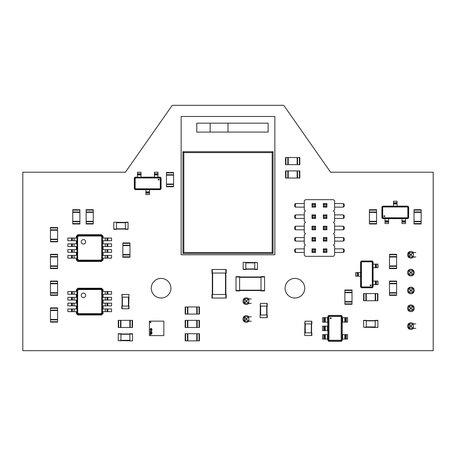 <?xml version="1.0" encoding="UTF-8"?>
<svg xmlns="http://www.w3.org/2000/svg" width="456" height="456" viewBox="0 0 456 456"><rect width="100%" height="100%" fill="white"/><g stroke="black" fill="none" stroke-linecap="round" stroke-linejoin="round"><path stroke-width="0.68" d="M113.8 222.203L128.079 222.471L128.079 229.339L125.4 229.339L125.4 222.203L128.079 222.471M113.8 229.339L116.479 229.339L113.8 229.339L113.8 222.471M116.479 229.339L116.479 222.203M113.8 229.072L128.079 229.072M125.4 229.339L128.079 229.339M125.4 222.203L128.079 222.203M389.481 268.191L389.481 254.317L396.623 254.317L396.623 268.595L389.481 268.595L389.481 268.191L396.623 268.191M389.481 256.996L396.623 256.996M389.481 268.595L396.623 268.595M389.481 265.916L396.623 265.916M299.82 164.656L299.82 157.519L299.82 164.656L285.547 164.656L285.547 157.519L285.946 157.519L285.946 164.656M299.82 157.519L297.546 157.519L297.546 164.656M285.946 157.519L297.546 157.519M297.141 157.519L297.141 164.656M285.547 157.519L285.547 164.656M288.22 157.519L288.22 164.656M86.144 223.582L86.144 209.709L93.28 209.709L93.28 223.987L86.144 223.987L86.144 223.582L93.28 223.582M86.144 212.388L93.28 212.388M86.144 221.308L93.28 221.308M185.575 333.724L199.449 333.724L199.449 340.86L185.176 340.86L185.176 333.724L185.575 333.724L185.575 340.86M196.775 333.724L196.775 340.86M187.855 333.724L187.855 340.86M414.019 223.582L414.019 209.709L421.156 209.709L421.156 223.987L414.019 223.987L414.019 223.582L421.156 223.582M414.019 212.388L421.156 212.388M414.019 221.308L421.156 221.308M50.456 241.429L50.456 227.555L57.593 227.555L57.593 241.828L50.456 241.828L50.456 241.429L57.593 241.429M50.456 230.229L57.593 230.229M50.456 239.155L57.593 239.155M304.996 335.508L311.864 335.508L311.864 332.829L304.728 332.829L304.728 335.508L304.996 321.235L311.864 321.235L311.864 323.908L304.728 323.908L304.996 321.235M311.596 335.508L311.596 321.235M150.508 321.93A0.365 0.365 0 0 0 150.144 322.295A0.365 0.365 0 0 0 150.508 322.66A0.365 0.365 0 0 0 150.873 322.295A0.365 0.365 0 0 0 150.508 321.93M163.852 335.599L149.397 335.599L149.397 321.144L163.852 321.144L163.852 335.599M151.312 331.928L151.922 331.609L151.312 331.928M151.306 332.236L151.905 332.407L151.609 331.951L151.306 332.236M151.312 332.851L151.922 332.527L151.312 332.527L151.312 332.851M151.312 332.965L151.842 333.364L151.922 332.965L151.312 332.965M151.848 333.045L151.449 333.313L151.848 333.045M151.312 334.037L151.922 333.724L151.312 333.49L151.312 334.037M150.355 331.934L150.959 331.609L150.355 331.609L150.355 331.934M150.799 332.196L150.469 332.008L150.355 332.356L150.799 332.196M150.406 332.578L150.776 332.726L150.406 332.578M150.788 333.199L150.429 332.994L150.788 332.789L150.161 332.8L150.788 333.199M150.355 333.61L150.959 333.285L150.355 333.285L150.355 333.61M150.355 333.724L150.879 334.123L150.959 333.724L150.355 333.724M150.89 333.803L150.486 334.071L150.89 333.803M150.355 334.795L150.959 334.482L150.355 334.248L150.355 334.795M150.588 334.419L150.885 334.522L150.588 334.419M150.953 331.113L152.082 329.87L151.529 328.571L151.039 328.371L150.07 329.3L150.862 330.332L150.651 328.896L151.044 328.639L151.477 329.072L151.825 329.876L151.284 330.509L150.953 330.845L150.355 330.309L150.953 331.113M150.326 329.3L150.662 329.3L150.326 329.3M57.593 281.483L57.593 295.357L50.456 295.357L50.456 281.084L57.593 281.084L57.593 281.483L50.456 281.483M57.593 292.684L50.456 292.684M57.593 281.084L50.456 281.084M57.593 283.763L50.456 283.763M369.411 223.582L369.411 209.709L376.548 209.709L376.548 223.987L369.411 223.987L369.411 223.582L376.548 223.582M369.411 212.388L376.548 212.388M369.411 221.308L376.548 221.308M181.163 254.767L274.837 254.767L274.837 116.479L181.163 116.479L181.163 254.767M210.159 132.092L228 132.092L228 123.171L210.159 123.171L210.159 132.092L196.775 132.092L196.775 123.171L210.159 123.171M228 123.171L268.145 123.171L268.145 132.092L228 132.092M273.053 253.428L273.053 151.717L182.947 151.717L182.947 253.428L273.053 253.428L272.164 252.533L272.164 152.612L183.836 152.612L183.836 252.533L272.164 252.533M182.947 253.428L183.836 252.533M182.947 151.717L183.836 152.612M273.053 151.717L272.164 152.612M352.015 290.409L352.015 304.283L344.873 304.283L344.873 290.005L352.015 290.005L352.015 290.409L344.873 290.409M352.015 301.604L344.873 301.604M352.015 292.684L344.873 292.684M57.593 308.25L57.593 322.124L50.456 322.124L50.456 307.851L57.593 307.851L57.593 308.25L50.456 308.25M57.593 319.445L50.456 319.445M57.593 310.525L50.456 310.525M185.575 306.956L199.449 306.956L199.449 314.093L185.176 314.093L185.176 306.956L185.575 306.956L185.575 314.093M196.775 306.956L196.775 314.093M187.855 306.956L187.855 314.093M328.77 315.432L341.35 315.432L342.2 316.282L342.2 317.661L342.644 317.661L342.644 322.124L342.2 322.124L342.2 334.613L342.644 334.613L342.644 339.076L342.2 339.076L342.2 340.461L341.35 341.305L328.77 341.305L327.921 340.461L327.921 339.076L327.476 339.076L327.476 334.613L327.921 334.613L327.921 330.6L327.476 330.6L327.476 326.137L327.921 326.137L327.476 317.661L327.921 317.661L327.921 316.282L328.77 315.432M341.977 340.347L341.242 341.082L328.884 341.082L328.149 340.347L328.149 316.39L328.884 315.655L341.242 315.655L341.977 316.39L341.977 340.347L341.162 339.942L340.832 340.267L329.289 340.267L328.964 339.942L328.964 316.8L329.289 316.47L340.832 316.47L341.162 316.8L341.162 339.942M328.149 316.39L328.964 316.8M328.149 340.347L328.964 339.942M328.884 315.655L329.289 316.47M341.242 315.655L340.832 316.47M341.977 316.39L341.162 316.8M323.726 339.076L323.726 334.613L322.569 334.613L322.569 339.076L327.476 339.076M323.726 334.613L327.476 334.613M323.726 330.6L323.726 326.137L322.569 326.137L322.569 330.6L327.476 330.6M323.726 326.137L327.476 326.137M323.726 322.124L323.726 317.661L322.569 317.661L322.569 322.124L327.476 322.124M323.726 317.661L327.476 317.661M346.395 317.661L346.395 322.124L347.552 322.124L347.552 317.661L342.644 317.661M346.395 322.124L342.644 322.124M346.395 334.613L346.395 339.076L347.552 339.076L347.552 334.613L342.644 334.613M346.395 339.076L342.644 339.076M325.282 322.124L325.282 317.661M328.884 341.082L329.289 340.267M341.242 341.082L340.832 340.267M344.839 317.661L344.839 322.124M325.282 339.076L325.282 334.613M324.604 339.076L324.604 334.613M325.282 330.6L325.282 326.137M324.604 330.6L324.604 326.137M324.604 322.124L324.604 317.661M345.517 317.661L345.517 322.124M344.839 334.613L344.839 339.076M345.517 334.613L345.517 339.076M185.575 320.34L199.449 320.34L199.449 327.476L185.176 327.476L185.176 320.34L185.575 320.34L185.575 327.476M196.775 320.34L196.775 327.476M187.855 320.34L187.855 327.476M260.387 317.661L267.256 317.661L267.256 314.988L260.12 314.988L260.12 317.661L260.387 303.388L267.256 303.388L267.256 306.067L260.12 306.067L260.387 303.388M266.988 317.661L266.988 303.388M266.988 314.988L266.988 306.067M243.168 262.616L243.168 269.485L245.841 269.485L245.841 262.348L243.168 262.348L257.44 262.616L257.44 269.485L254.767 269.485L254.767 262.348L257.44 262.616M243.168 269.217L257.44 269.217M225.857 273.053L226.216 273.053L226.216 269.485L225.857 269.485L225.857 298.036L211.943 298.036L211.943 294.468L225.857 294.468L225.857 273.053L212.296 273.053L212.296 298.036M211.943 269.485L211.943 273.053L211.943 269.485L225.857 269.485M211.943 273.053L212.296 273.053L212.296 294.468M225.857 298.036L226.216 298.036L226.216 294.468L225.857 294.468M211.943 294.468L211.943 298.036M122.835 256.819L122.835 242.945L129.971 242.945L129.971 257.218L122.835 257.218L122.835 256.819L129.971 256.819M122.835 245.619L129.971 245.619M122.835 254.545L129.971 254.545M372.244 287.776L361.448 287.776L360.599 286.927L360.599 261.858L361.448 261.009L372.244 261.009L373.088 261.858L373.088 286.927L372.244 287.776M360.821 261.972L361.557 261.231L372.13 261.231L372.865 261.972L372.865 286.818L372.13 287.554L361.557 287.554L360.821 286.818L360.821 261.972L361.42 262.268L361.859 261.829L371.834 261.829L372.273 262.268L372.273 286.516L371.834 286.955L361.859 286.955L361.42 286.516L361.42 262.268M372.865 286.818L372.273 286.516M372.865 261.972L372.273 262.268M372.13 287.554L371.834 286.955M361.557 287.554L361.859 286.955M360.821 286.818L361.42 286.516M376.565 264.132L376.565 267.7L377.995 267.7L377.995 264.132L373.088 264.132M376.565 267.7L373.088 267.7M376.565 281.084L376.565 284.652L377.995 284.652L377.995 281.084L373.088 281.084M376.565 284.652L373.088 284.652M357.122 276.176L357.122 272.608L355.691 272.608L355.691 276.176L360.599 276.176M357.122 272.608L360.599 272.608M375.288 281.084L375.288 284.652M372.13 261.231L371.834 261.829M361.557 261.231L361.859 261.829M358.405 276.176L358.405 272.608M375.288 264.132L375.288 267.7M375.687 264.132L375.687 267.7M375.687 281.084L375.687 284.652M358 276.176L358 272.608M132.536 340.592L132.536 333.724L129.863 333.724L129.863 340.86L132.536 340.86L118.264 340.592L118.264 333.724L120.937 333.724L120.937 340.86L118.264 340.592M132.536 333.991L118.264 333.991M236.031 276.98L236.031 290.899L239.6 290.899L239.6 276.621L236.031 276.621L236.031 276.98L264.577 276.98L264.577 290.899L261.009 290.899L261.009 276.621L264.577 276.621L264.577 276.98M236.031 290.54L264.577 290.54M161.088 177.994L161.088 188.79L160.238 189.639L135.17 189.639L134.32 188.79L134.32 177.994L135.17 177.145L160.238 177.145L161.088 177.994M135.278 189.411L134.543 188.676L134.543 178.108L135.278 177.367L160.13 177.367L160.865 178.108L160.865 188.676L160.13 189.411L135.278 189.411L135.58 188.818L135.141 188.379L135.141 178.404L135.58 177.965L159.828 177.965L160.267 178.404L160.267 188.379L159.828 188.818L135.58 188.818M160.13 177.367L159.828 177.965M135.278 177.367L135.58 177.965M160.865 178.108L160.267 178.404M160.865 188.676L160.267 188.379M160.13 189.411L159.828 188.818M137.444 173.668L141.012 173.668L141.012 172.237L137.444 172.237L137.444 177.145M141.012 173.668L141.012 177.145M154.396 173.668L157.964 173.668L157.964 172.237L154.396 172.237L154.396 177.145M157.964 173.668L157.964 177.145M149.488 193.11L145.92 193.11L145.92 194.541L149.488 194.541L149.488 189.639M145.92 193.11L145.92 189.639M154.396 174.95L157.964 174.95M134.543 178.108L135.141 178.404M134.543 188.676L135.141 188.379M149.488 191.833L145.92 191.833M137.444 174.95L141.012 174.95M137.444 174.545L141.012 174.545M154.396 174.545L157.964 174.545M149.488 192.232L145.92 192.232M381.9 217.786L381.9 206.99L382.749 206.14L407.818 206.14L408.667 206.99L408.667 217.786L407.818 218.635L382.749 218.635L381.9 217.786M407.704 206.363L408.445 207.098L408.445 217.672L407.704 218.407L382.858 218.407L382.122 217.672L382.122 207.098L382.858 206.363L407.704 206.363L407.407 206.961L407.846 207.4L407.846 217.375L407.407 217.814L383.16 217.814L382.721 217.375L382.721 207.4L383.16 206.961L407.407 206.961M382.858 218.407L383.16 217.814M407.704 218.407L407.407 217.814M382.122 217.672L382.721 217.375M382.122 207.098L382.721 207.4M382.858 206.363L383.16 206.961M405.544 222.106L401.975 222.106L401.975 223.537L405.544 223.537L405.544 218.635M401.975 222.106L401.975 218.635M388.592 222.106L385.024 222.106L385.024 223.537L388.592 223.537L388.592 218.635M385.024 222.106L385.024 218.635M393.499 202.663L397.068 202.663L397.068 201.233L393.499 201.233L393.499 206.14M397.068 202.663L397.068 206.14M388.592 220.829L385.024 220.829M408.445 217.672L407.846 217.375M408.445 207.098L407.846 207.4M393.499 203.946L397.068 203.946M405.544 220.829L401.975 220.829M405.544 221.228L401.975 221.228M388.592 221.228L385.024 221.228M393.499 203.541L397.068 203.541M77.891 234.692L101.534 234.692L103.096 236.254L103.096 238.038L105.325 238.038L105.325 240.711L103.096 240.711L103.096 243.835L105.325 243.835L105.325 246.514L103.096 246.514L103.096 249.637L105.325 249.637L105.325 252.31L103.096 252.31L103.096 255.434L105.325 255.434L105.325 258.113L103.096 258.113L103.096 259.897L101.534 261.459L77.891 261.459L76.329 259.897L76.329 258.113L74.1 258.113L74.1 255.434L76.329 255.434L76.329 252.31L74.1 252.31L74.1 249.637L76.329 249.637L76.329 246.514L74.1 246.514L74.1 243.835L76.329 243.835L76.329 240.711L74.1 240.711L74.1 238.038L76.329 238.038L76.329 236.254L77.891 234.692M102.429 259.561L101.198 260.786L78.227 260.786L77.001 259.561L77.001 236.59L78.227 235.359L101.198 235.359L102.429 236.59L102.429 259.561L101.762 259.23L100.867 260.125L78.557 260.125L77.662 259.23L77.662 236.92L78.557 236.026L100.867 236.026L101.762 236.92L101.762 259.23M77.001 236.59L77.662 236.92M77.001 259.561L77.662 259.23M78.227 235.359L78.557 236.026M101.198 235.359L100.867 236.026M102.429 236.59L101.762 236.92M71.552 258.113L71.552 255.434L67.853 255.434L67.853 258.113L74.1 258.113M71.552 255.434L74.1 255.434M71.552 252.31L71.552 249.637L67.853 249.637L67.853 252.31L74.1 252.31M71.552 249.637L74.1 249.637M71.552 246.514L71.552 243.835L67.853 243.835L67.853 246.514L74.1 246.514M71.552 243.835L74.1 243.835M71.552 240.711L71.552 238.038L67.853 238.038L67.853 240.711L74.1 240.711M71.552 238.038L74.1 238.038M107.872 238.038L107.872 240.711L111.572 240.711L111.572 238.038L105.325 238.038M107.872 240.711L105.325 240.711M107.872 243.835L107.872 246.514L111.572 246.514L111.572 243.835L105.325 243.835M107.872 246.514L105.325 246.514M107.872 249.637L107.872 252.31L111.572 252.31L111.572 249.637L105.325 249.637M107.872 252.31L105.325 252.31M107.872 255.434L107.872 258.113L111.572 258.113L111.572 255.434L105.325 255.434M107.872 258.113L105.325 258.113M72.344 240.711L72.344 238.038M78.227 260.786L78.557 260.125M101.198 260.786L100.867 260.125M107.086 238.038L107.086 240.711M72.344 258.113L72.344 255.434M71.997 258.113L71.997 255.434M72.344 252.31L72.344 249.637M71.997 252.31L71.997 249.637M72.344 246.514L72.344 243.835M71.997 246.514L71.997 243.835M71.997 240.711L71.997 238.038M107.434 238.038L107.434 240.711M107.086 243.835L107.086 246.514M107.434 243.835L107.434 246.514M107.086 249.637L107.086 252.31M107.434 249.637L107.434 252.31M107.086 255.434L107.086 258.113M107.434 255.434L107.434 258.113M389.481 294.958L389.481 281.084L396.623 281.084L396.623 295.357L389.481 295.357L389.481 294.958L396.623 294.958M389.481 283.763L396.623 283.763M389.481 292.684L396.623 292.684M377.887 327.208L377.887 320.34L375.208 320.34L375.208 327.476L377.887 327.476L363.609 327.208L363.609 320.34L366.288 320.34L366.288 327.476L363.609 327.208M377.887 320.608L363.609 320.608M305.412 199.671L304.283 200.805L304.283 209.868L305.412 211.003L304.283 212.137L304.283 221.2L305.412 222.334L304.283 223.468L304.283 232.531L305.412 233.666L304.283 234.8L304.283 243.863L305.412 244.997L304.283 246.132L304.283 255.195L305.412 256.329L333.484 256.329L334.613 255.195L334.613 246.132L333.484 244.997L334.613 243.863L334.613 234.8L333.484 233.666L334.613 232.531L334.613 223.468L333.484 222.334L334.613 221.2L334.613 212.137L333.484 211.003L334.613 209.868L334.613 200.805L333.484 199.671L305.412 199.671M304.283 203.553L295.494 203.553L295.494 207.121L294.599 206.232L294.599 204.448L295.494 203.553M304.283 207.121L295.494 207.121M334.613 203.553L343.402 203.553L343.402 207.121L344.297 206.232L344.297 204.448L343.402 203.553M334.613 207.121L343.402 207.121M334.613 214.884L343.402 214.884L343.402 218.452L344.297 217.563L344.297 215.779L343.402 214.884M334.613 218.452L343.402 218.452M334.613 226.216L343.402 226.216L343.402 229.784L344.297 228.895L344.297 227.105L343.402 226.216M334.613 229.784L343.402 229.784M334.613 237.547L343.402 237.547L343.402 241.116L344.297 240.221L344.297 238.437L343.402 237.547M334.613 241.116L343.402 241.116M334.613 248.879L343.402 248.879L343.402 252.447L344.297 251.552L344.297 249.768L343.402 248.879M334.613 252.447L343.402 252.447M304.283 252.447L295.494 252.447L294.599 251.552L294.599 249.768L295.494 248.879L295.494 252.447M304.283 248.879L295.494 248.879M304.283 241.116L295.494 241.116L294.599 240.221L294.599 238.437L295.494 237.547L295.494 241.116M304.283 237.547L295.494 237.547M304.283 229.784L295.494 229.784L294.599 228.895L294.599 227.105L295.494 226.216L295.494 229.784M304.283 226.216L295.494 226.216M304.283 218.452L295.494 218.452L294.599 217.563L294.599 215.779L295.494 214.884L295.494 218.452M304.283 214.884L295.494 214.884M315.569 241.116L312.001 241.116L312.89 240.221L314.674 240.221L315.569 241.116L315.569 237.547L312.001 237.547L312.001 241.116M323.327 241.116L323.327 237.547L326.895 237.547L326.895 241.116L326.006 240.221L324.222 240.221L323.327 241.116L326.895 241.116M326.895 252.447L326.895 248.879L323.327 248.879L323.327 252.447L326.895 252.447L326.006 251.552L324.222 251.552L323.327 252.447M312.001 248.879L312.001 252.447L312.89 251.552L312.89 249.768L312.001 248.879L315.569 248.879L315.569 252.447L312.001 252.447M315.569 218.452L312.001 218.452L312.89 217.563L314.674 217.563L315.569 218.452L315.569 214.884L312.001 214.884L312.001 218.452M326.895 218.452L326.895 214.884L323.327 214.884L323.327 218.452L326.895 218.452L326.006 217.563L324.222 217.563L323.327 218.452M323.327 229.784L323.327 226.216L326.895 226.216L326.895 229.784L326.006 228.895L324.222 228.895L323.327 229.784L326.895 229.784M312.001 229.784L315.569 229.784L315.569 226.216L312.001 226.216L312.001 229.784L312.89 228.895L312.89 227.105L312.001 226.216M326.895 207.121L326.895 203.553L323.327 203.553L323.327 207.121L326.895 207.121L326.006 206.232L324.222 206.232L323.327 207.121M312.001 203.553L312.001 207.121L312.89 206.232L312.89 204.448L312.001 203.553L315.569 203.553L315.569 207.121L312.001 207.121M315.569 237.547L314.674 238.437L314.674 240.221M312.001 237.547L312.89 238.437L312.89 240.221M314.674 238.437L312.89 238.437M323.327 237.547L324.222 238.437L326.006 238.437L326.006 240.221M326.895 237.547L326.006 238.437M324.222 238.437L324.222 240.221M323.327 248.879L324.222 249.768L324.222 251.552M326.895 248.879L326.006 249.768L326.006 251.552M324.222 249.768L326.006 249.768M315.569 252.447L314.674 251.552L312.89 251.552M315.569 248.879L314.674 249.768L314.674 251.552M314.674 249.768L312.89 249.768M315.569 214.884L314.674 215.779L314.674 217.563M312.001 214.884L312.89 215.779L312.89 217.563M314.674 215.779L312.89 215.779M323.327 214.884L324.222 215.779L324.222 217.563M326.895 214.884L326.006 215.779L326.006 217.563M324.222 215.779L326.006 215.779M323.327 226.216L324.222 227.105L326.006 227.105L326.006 228.895M326.895 226.216L326.006 227.105M324.222 227.105L324.222 228.895M315.569 226.216L314.674 227.105L312.89 227.105M315.569 229.784L314.674 228.895L312.89 228.895M314.674 227.105L314.674 228.895M323.327 203.553L324.222 204.448L324.222 206.232M326.895 203.553L326.006 204.448L326.006 206.232M324.222 204.448L326.006 204.448M315.569 207.121L314.674 206.232L312.89 206.232M315.569 203.553L314.674 204.448L314.674 206.232M314.674 204.448L312.89 204.448M128.968 294.468L128.7 308.74L121.832 308.74L121.832 306.067L128.7 306.067L128.7 297.141L122.1 297.141L122.1 308.74M122.1 294.468L122.1 297.141L121.832 294.468L128.7 294.468M122.1 297.141L122.1 306.067M128.968 306.067L128.968 308.74L128.7 306.067M121.832 306.067L121.832 308.74M57.593 254.317L50.456 254.317L57.593 254.317L57.593 268.595L50.456 268.595L50.456 268.191L57.593 268.191M50.456 254.317L50.456 256.597L57.593 256.597M50.456 268.191L50.456 256.597M50.456 256.996L57.593 256.996M50.456 265.916L57.593 265.916M173.576 172.864L173.576 186.738L166.44 186.738L166.44 172.465L173.576 172.465L173.576 172.864L166.44 172.864M173.576 184.059L166.44 184.059M173.576 172.465L166.44 172.465M173.576 175.138L166.44 175.138M377.482 300.715L363.609 300.715L363.609 293.573L377.887 293.573L377.887 300.715L377.482 300.715L377.482 293.573M366.288 300.715L366.288 293.573M375.208 300.715L375.208 293.573M72.76 223.582L72.76 209.709L79.897 209.709L79.897 223.987L72.76 223.987L72.76 223.582L79.897 223.582M72.76 212.388L79.897 212.388M72.76 221.308L79.897 221.308M118.663 320.34L132.536 320.34L132.536 327.476L118.264 327.476L118.264 320.34L118.663 320.34L118.663 327.476M129.863 320.34L129.863 327.476M120.937 320.34L120.937 327.476M77.891 288.22L101.534 288.22L103.096 289.782L103.096 291.566L105.325 291.566L105.325 294.245L103.096 294.245L103.096 297.369L105.325 297.369L105.325 300.042L103.096 300.042L103.096 303.166L105.325 303.166L105.325 305.845L103.096 305.845L103.096 308.963L105.325 308.963L105.325 311.642L103.096 311.642L103.096 313.426L101.534 314.988L77.891 314.988L76.329 313.426L76.329 311.642L74.1 311.642L74.1 308.963L76.329 308.963L76.329 305.845L74.1 305.845L74.1 303.166L76.329 303.166L76.329 300.042L74.1 300.042L74.1 297.369L76.329 297.369L76.329 294.245L74.1 294.245L74.1 291.566L76.329 291.566L76.329 289.782L77.891 288.22M102.429 313.09L101.198 314.315L78.227 314.315L77.001 313.09L77.001 290.119L78.227 288.893L101.198 288.893L102.429 290.119L102.429 313.09L101.762 312.759L100.867 313.654L78.557 313.654L77.662 312.759L77.662 290.449L78.557 289.554L100.867 289.554L101.762 290.449L101.762 312.759M77.001 290.119L77.662 290.449M77.001 313.09L77.662 312.759M78.227 288.893L78.557 289.554M101.198 288.893L100.867 289.554M102.429 290.119L101.762 290.449M71.552 311.642L71.552 308.963L67.853 308.963L67.853 311.642L74.1 311.642M71.552 308.963L74.1 308.963M71.552 305.845L71.552 303.166L67.853 303.166L67.853 305.845L74.1 305.845M71.552 303.166L74.1 303.166M71.552 300.042L71.552 297.369L67.853 297.369L67.853 300.042L74.1 300.042M71.552 297.369L74.1 297.369M71.552 294.245L71.552 291.566L67.853 291.566L67.853 294.245L74.1 294.245M71.552 291.566L74.1 291.566M107.872 291.566L107.872 294.245L111.572 294.245L111.572 291.566L105.325 291.566M107.872 294.245L105.325 294.245M107.872 297.369L107.872 300.042L111.572 300.042L111.572 297.369L105.325 297.369M107.872 300.042L105.325 300.042M107.872 303.166L107.872 305.845L111.572 305.845L111.572 303.166L105.325 303.166M107.872 305.845L105.325 305.845M107.872 308.963L107.872 311.642L111.572 311.642L111.572 308.963L105.325 308.963M107.872 311.642L105.325 311.642M72.344 294.245L72.344 291.566M78.227 314.315L78.557 313.654M101.198 314.315L100.867 313.654M107.086 291.566L107.086 294.245M72.344 311.642L72.344 308.963M71.997 311.642L71.997 308.963M72.344 305.845L72.344 303.166M71.997 305.845L71.997 303.166M72.344 300.042L72.344 297.369M71.997 300.042L71.997 297.369M71.997 294.245L71.997 291.566M107.434 291.566L107.434 294.245M107.086 297.369L107.086 300.042M107.434 297.369L107.434 300.042M107.086 303.166L107.086 305.845M107.434 303.166L107.434 305.845M107.086 308.963L107.086 311.642M107.434 308.963L107.434 311.642M299.82 178.04L299.82 170.903L299.82 178.04L285.547 178.04L285.547 170.903L285.946 170.903L285.946 178.04M299.82 170.903L297.546 170.903L297.546 178.04M285.946 170.903L297.546 170.903M297.141 170.903L297.141 178.04M285.547 170.903L285.547 178.04M288.22 170.903L288.22 178.04M415.804 252.533L408.667 252.533L408.667 256.996L415.804 256.996M415.804 328.371L408.667 328.371L408.667 323.908L415.804 323.908M413.125 310.525L408.667 310.525L408.667 306.067L413.125 306.067L413.125 310.525L411.34 308.74L410.451 308.74L408.667 310.525M413.125 288.22L408.667 288.22L408.667 292.684L413.125 292.684L413.125 288.22L411.34 290.005L410.451 290.005L408.667 288.22M413.125 270.38L413.125 274.837L408.667 274.837L408.667 270.38L413.125 270.38L411.34 272.164L411.34 273.053L413.125 274.837M408.947 252.533L410.451 254.317L411.34 254.317L413.41 252.533M413.404 252.556L413.41 256.996M408.941 252.556L408.941 256.973L410.451 255.212L411.34 255.212L413.404 256.973A3.346 3.346 0 0 1 407.841 253.399A3.346 3.346 0 0 1 413.387 252.533M413.404 328.348L413.404 323.931L411.34 325.692L411.34 326.587L413.41 328.371M411.34 326.587L410.451 326.587L408.947 328.371M411.34 325.692L410.451 325.692L408.947 323.908M408.941 323.931L408.941 328.348M413.125 306.067L411.34 307.851L410.451 307.851L408.667 306.067M410.451 307.851L410.451 308.74M411.34 307.851L411.34 308.74M411.34 290.005L411.34 290.899L413.125 292.684M411.34 290.899L410.451 290.899L408.667 292.684M410.451 290.005L410.451 290.899M411.34 273.053L410.451 273.053L408.667 274.837M411.34 272.164L410.451 272.164L408.667 270.38M410.451 272.164L410.451 273.053M411.34 254.317L411.34 255.212M410.451 254.317L410.451 255.212M410.451 325.692L410.451 326.587M251.199 303.388L244.057 303.388L244.057 298.925L244.342 303.388M251.199 298.925L244.342 298.925L245.841 300.715L245.841 301.604L244.336 303.365M251.199 321.235L244.057 321.235L244.057 316.772L251.199 316.772M248.799 303.365L248.799 298.925L246.736 300.715L246.736 301.604L248.799 303.388M246.736 301.604L245.841 301.604M246.736 300.715L245.841 300.715M246.736 319.445L248.799 321.235L248.799 316.795L246.736 318.556L246.736 319.445L245.841 319.445L244.342 321.235L244.342 316.772M246.736 318.556L245.841 318.556L244.336 316.795M245.841 318.556L245.841 319.445M330.6 172.237L433.2 172.237L433.2 350.675L22.8 350.675L22.8 172.237L125.4 172.237L172.237 105.325L283.763 105.325L330.6 172.237M248.782 321.235A3.346 3.346 0 0 1 243.236 317.638A3.346 3.346 0 0 1 248.782 316.772M248.782 303.388A3.346 3.346 0 0 1 243.236 299.791A3.346 3.346 0 0 1 248.782 298.925M413.387 328.371A3.346 3.346 0 0 1 407.841 324.775A3.346 3.346 0 0 1 413.387 323.908M410.896 311.642A3.346 3.346 0 0 1 408 306.62A3.346 3.346 0 0 1 413.791 306.62A3.346 3.346 0 0 1 410.896 311.642M161.088 298.036A9.815 9.815 0 0 1 152.589 283.313A9.815 9.815 0 0 1 169.586 283.313A9.815 9.815 0 0 1 161.088 298.036M294.912 298.036A9.815 9.815 0 0 1 286.414 283.313A9.815 9.815 0 0 1 303.411 283.313A9.815 9.815 0 0 1 294.912 298.036M410.896 293.795A3.346 3.346 0 0 1 408 288.779A3.346 3.346 0 0 1 413.791 288.779A3.346 3.346 0 0 1 410.896 293.795M410.896 275.954A3.346 3.346 0 0 1 408 270.938A3.346 3.346 0 0 1 413.791 270.938A3.346 3.346 0 0 1 410.896 275.954M116.479 222.739L125.4 222.739M116.479 228.804L125.4 228.804M389.481 254.722L396.623 254.722M389.481 256.597L396.623 256.597M389.481 266.321L396.623 266.321M299.421 157.519L299.421 164.656M287.821 157.519L287.821 164.656M86.144 210.113L93.28 210.113M86.144 211.983L93.28 211.983M86.144 221.713L93.28 221.713M199.05 333.724L199.05 340.86M197.174 333.724L197.174 340.86M187.45 333.724L187.45 340.86M414.019 210.113L421.156 210.113M414.019 211.983L421.156 211.983M414.019 221.713L421.156 221.713M50.456 227.954L57.593 227.954M50.456 229.83L57.593 229.83M50.456 239.554L57.593 239.554M305.263 332.829L305.263 323.908M311.328 332.829L311.328 323.908M57.593 294.958L50.456 294.958M57.593 293.083L50.456 293.083M57.593 283.358L50.456 283.358M369.411 210.113L376.548 210.113M369.411 211.983L376.548 211.983M369.411 221.713L376.548 221.713M352.015 303.878L344.873 303.878M352.015 302.003L344.873 302.003M352.015 292.279L344.873 292.279M57.593 321.725L50.456 321.725M57.593 319.85L50.456 319.85M57.593 310.126L50.456 310.126M199.05 306.956L199.05 314.093M197.174 306.956L197.174 314.093M187.45 306.956L187.45 314.093M330.748 318.704A0.445 0.445 0 0 1 330.361 318.031A0.445 0.445 0 0 1 331.13 318.031A0.445 0.445 0 0 1 330.748 318.704M199.05 320.34L199.05 327.476M197.174 320.34L197.174 327.476M187.45 320.34L187.45 327.476M260.655 314.988L260.655 306.067M266.72 314.988L266.72 306.067M245.841 262.884L254.767 262.884M245.841 268.949L254.767 268.949M212.296 269.485L212.296 273.053M225.503 273.053L225.503 294.468M212.656 273.053L212.656 294.468M122.835 243.344L129.971 243.344M122.835 245.22L129.971 245.22M122.835 254.944L129.971 254.944M370.665 284.903A0.445 0.445 0 0 1 371.053 285.576A0.445 0.445 0 0 1 370.278 285.576A0.445 0.445 0 0 1 370.665 284.903M129.863 340.324L120.937 340.324M129.863 334.259L120.937 334.259M239.6 277.339L261.009 277.339M239.6 290.187L261.009 290.187M158.215 179.573A0.445 0.445 0 0 1 158.887 179.185A0.445 0.445 0 0 1 158.887 179.955A0.445 0.445 0 0 1 158.215 179.573M384.773 216.207A0.445 0.445 0 0 1 384.1 216.594A0.445 0.445 0 0 1 384.1 215.819A0.445 0.445 0 0 1 384.773 216.207M83.465 244.051A2.229 2.229 0 0 1 81.533 240.705A2.229 2.229 0 0 1 85.392 240.705A2.229 2.229 0 0 1 83.465 244.051M389.481 281.483L396.623 281.483M389.481 283.358L396.623 283.358M389.481 293.083L396.623 293.083M375.208 326.941L366.288 326.941M375.208 320.876L366.288 320.876M128.432 297.141L128.432 306.067M122.368 297.141L122.368 306.067M50.456 254.722L57.593 254.722M50.456 266.321L57.593 266.321M173.576 186.333L166.44 186.333M173.576 184.463L166.44 184.463M173.576 174.739L166.44 174.739M364.013 300.715L364.013 293.573M365.883 300.715L365.883 293.573M375.613 300.715L375.613 293.573M72.76 210.113L79.897 210.113M72.76 211.983L79.897 211.983M72.76 221.713L79.897 221.713M132.137 320.34L132.137 327.476M130.262 320.34L130.262 327.476M120.538 320.34L120.538 327.476M83.465 297.586A2.229 2.229 0 0 1 81.533 294.24A2.229 2.229 0 0 1 85.392 294.24A2.229 2.229 0 0 1 83.465 297.586M299.421 170.903L299.421 178.04M287.821 170.903L287.821 178.04"/></g></svg>
